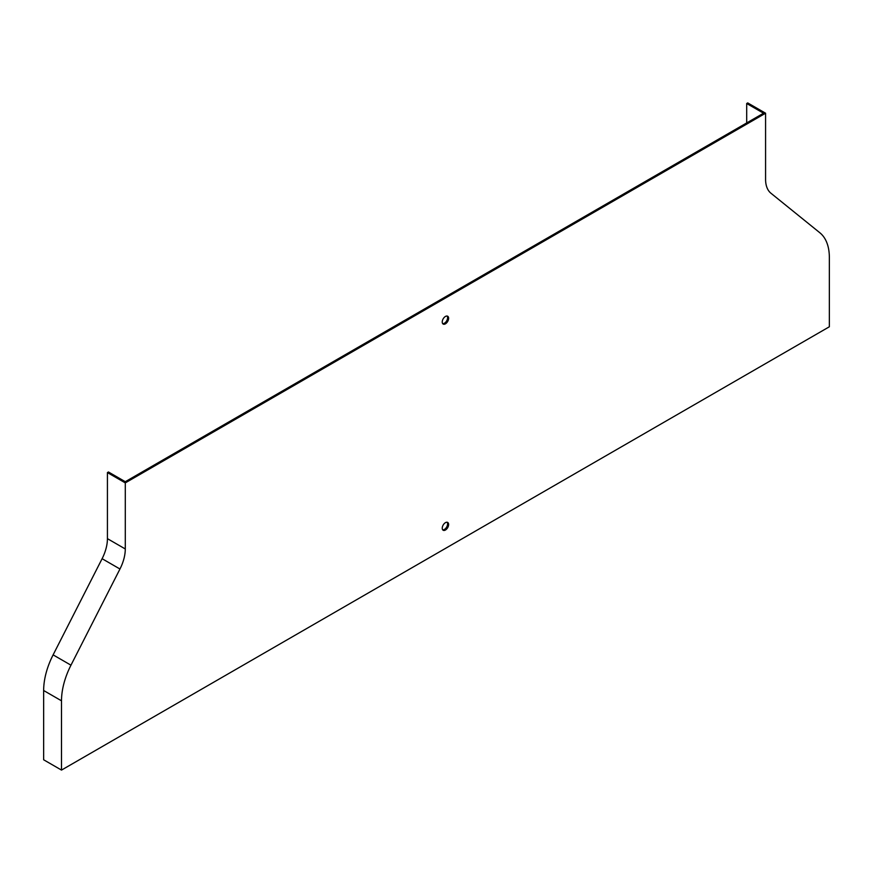 <?xml version="1.0" encoding="UTF-8"?>
<svg xmlns="http://www.w3.org/2000/svg" width="873" height="873" viewBox="0 0 873 873"><rect width="100%" height="100%" fill="white"/><g stroke="black" fill="none" stroke-linecap="round" stroke-linejoin="round"><path stroke-width="1.31" d="M61.503 770.084L829.35 326.775L829.35 257.502A57.727 33.327 120 0 0 819.889 232.796L770.892 193.195A32.465 18.748 -60 0 1 765.577 179.292L765.577 113.217L747.714 102.916L746.699 103.505L763.537 113.217L125.286 481.71L108.448 471.987L107.423 472.577L125.286 482.889L125.286 548.964A32.465 18.748 -60 0 1 119.961 569.01L70.964 665.182A57.727 33.327 120 0 0 61.503 700.812L61.503 770.084L43.65 759.783L43.65 690.51A57.727 33.327 -60 0 1 53.111 654.87L102.108 558.698A32.465 18.748 120 0 0 107.423 538.652L107.423 472.577M765.577 113.217L125.286 482.889M445.426 316.463A4.507 2.608 120 0 0 442.48 320.435A4.507 2.608 120 0 0 443.178 324.058A4.507 2.608 120 0 0 447.685 321.45A4.507 2.608 120 0 0 447.685 316.244A4.507 2.608 120 0 0 445.426 316.463M445.426 522.665A4.507 2.608 120 0 0 442.48 526.637A4.507 2.608 120 0 0 443.178 530.249A4.507 2.608 120 0 0 447.685 527.641A4.507 2.608 120 0 0 447.685 522.436A4.507 2.608 120 0 0 445.426 522.665M442.72 323.654A4.507 2.608 120 0 0 446.66 320.86A4.507 2.608 120 0 0 447.118 316.048M442.72 529.856A4.507 2.608 120 0 0 446.66 527.052A4.507 2.608 120 0 0 447.118 522.24M746.699 103.505L746.699 122.94M125.286 548.964L107.423 538.652M119.961 569.01L102.108 558.698M70.964 665.182L53.111 654.87M61.503 700.812L43.65 690.51"/></g></svg>
